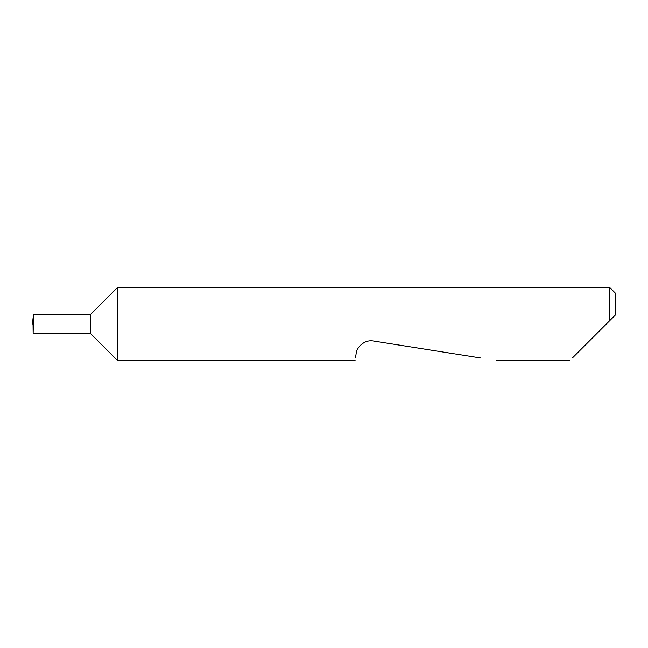 <?xml version="1.0" encoding="UTF-8"?>
<svg xmlns="http://www.w3.org/2000/svg" width="648" height="648" viewBox="0 0 648 648"><rect width="100%" height="100%" fill="white"/><g stroke="black" fill="none" stroke-linecap="round" stroke-linejoin="round"><path stroke-width="0.97" d="M90.72 333.72L90.72 314.28L33.518 314.28L33.137 333.064L41.067 333.72L90.72 333.72L117.45 360.45L117.45 287.55L609.768 287.55L609.768 320.598L606.366 324L615.6 314.766L609.768 320.598M572.387 357.98L606.366 324M355.46 357.98L356.149 353.614C356.165 348.454 363.682 339.179 373.499 341.01L480.63 357.98M33.518 314.28L32.4 324L33.348 324M33.137 333.064L33.04 324M609.768 287.55L615.6 293.382L615.6 314.766M569.916 360.45L496.238 360.45M355.072 360.45L117.45 360.45M90.72 314.28L117.45 287.55"/></g></svg>
